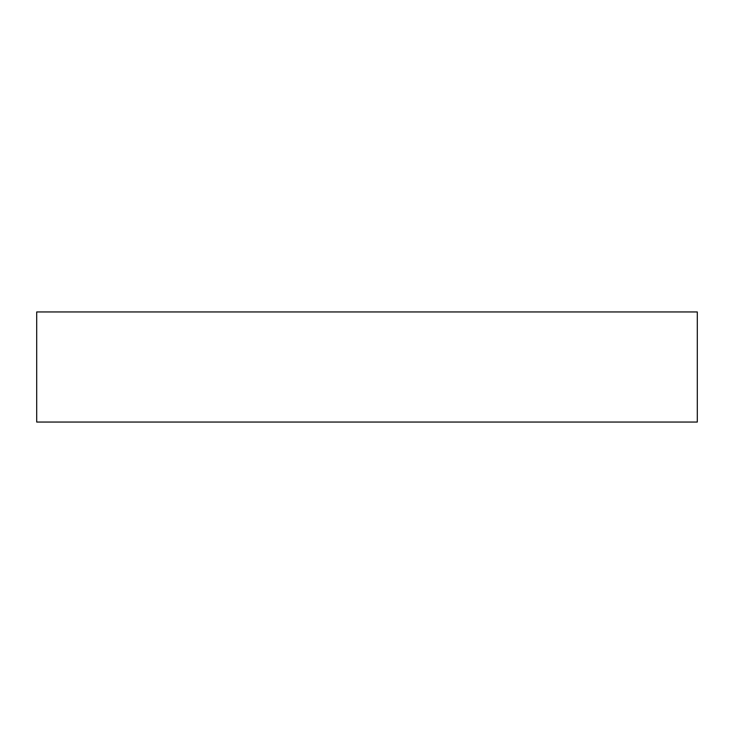 <?xml version="1.0" encoding="UTF-8"?>
<svg xmlns="http://www.w3.org/2000/svg" width="734" height="734" viewBox="0 0 734 734"><rect width="100%" height="100%" fill="white"/><g stroke="black" fill="none" stroke-linecap="round" stroke-linejoin="round"><path stroke-width="1.1" d="M36.7 311.95L697.3 311.95L697.3 422.05L36.7 422.05L36.7 311.95"/></g></svg>

